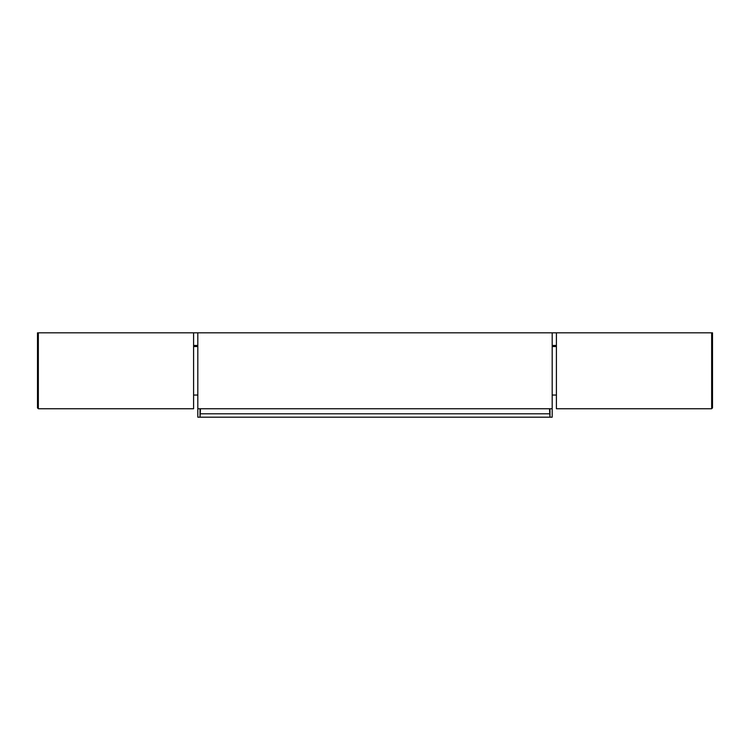 <?xml version="1.0" encoding="UTF-8"?>
<svg xmlns="http://www.w3.org/2000/svg" width="750" height="750" viewBox="0 0 750 750"><rect width="100%" height="100%" fill="white"/><g stroke="black" fill="none" stroke-linecap="round" stroke-linejoin="round"><path stroke-width="1.12" d="M552.188 395.044L556.406 395.044M552.188 346.528L556.406 346.528M197.812 332.812L197.812 408.75L552.188 408.75L552.188 332.812L197.812 332.812M193.594 395.044L197.812 395.044M193.594 346.528L197.812 346.528M552.188 408.75L552.188 417.188L549.984 417.188L549.984 408.75M200.016 408.75L200.016 417.188L549.984 417.188L549.506 408.75M200.494 408.75L200.016 417.188L197.812 417.188L197.812 408.75M549.788 408.75L549.788 413.794L200.213 413.794L200.213 408.75M711.656 408.75L712.5 407.906L712.5 333.656L711.656 332.812L556.406 332.812L556.406 408.75L711.656 408.75L711.656 332.812M37.5 332.812L37.5 407.906L38.344 408.75L193.594 408.75L193.594 332.812L712.5 332.812L712.5 333.656M37.5 333.656L38.344 332.812L38.344 408.75M193.594 345.469L197.812 345.469M552.188 345.469L556.406 345.469M38.344 332.812L193.594 332.812"/></g></svg>
